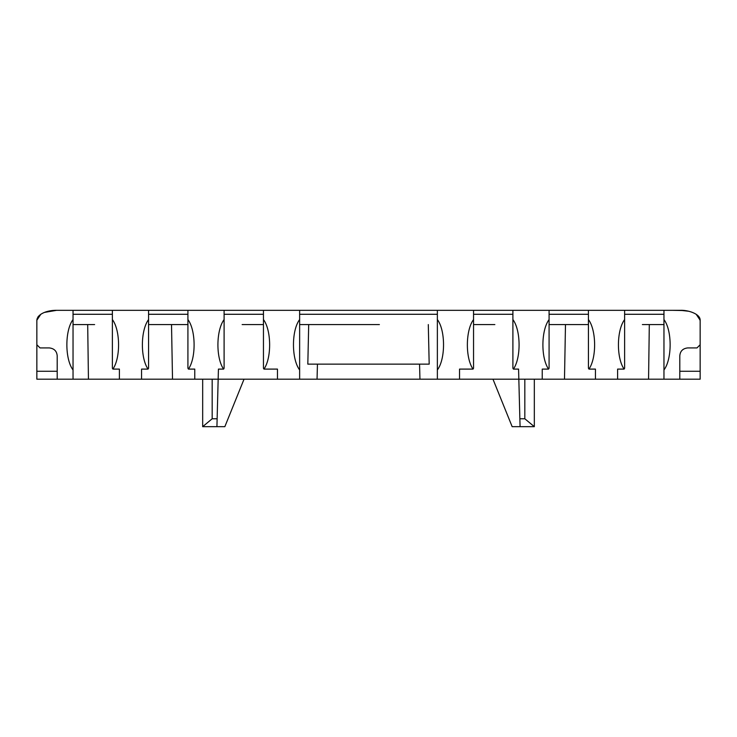 <?xml version="1.0" encoding="UTF-8"?>
<svg xmlns="http://www.w3.org/2000/svg" width="737" height="737" viewBox="0 0 737 737"><rect width="100%" height="100%" fill="white"/><g stroke="black" fill="none" stroke-linecap="round" stroke-linejoin="round"><path stroke-width="1.11" d="M672.301 310.323L684.784 310.572M688.791 311.263L680.362 310.323L56.638 310.323L44.487 312.405L56.638 310.323C47.61 310.176 37.513 313.676 36.85 320.217L40.811 314.284L42.359 313.372L40.811 314.284L36.997 319.02M37.965 316.938L38.619 316.127L37.965 316.938M680.362 310.323C688.063 309.955 700.353 313.87 700.15 320.217L698.344 316.081L700.15 320.217L696.189 314.284L700.15 320.217L698.427 316.173L700.15 320.613M700.15 321.783L700.15 379.187L679.8 379.187L679.8 355.833C680.196 351.107 682.831 348.472 687.713 347.919L696.981 347.919L700.15 344.75L700.15 320.217M202.675 379.187L202.675 426.677L216.927 426.677L218.428 369.099L223.597 369.099C215.803 357.97 216.088 330.204 224.103 319.554L224.103 368.214L223.597 369.099M494.859 324.575L473.55 324.575L494.859 324.575M642.378 324.575L663.963 324.575L642.378 324.575M379.389 324.575L299.637 324.575L379.389 324.575M549.083 324.575L588.43 324.575L549.083 324.575M242.141 324.575L263.45 324.575L242.141 324.575M94.622 324.575L73.037 324.575L94.622 324.575M187.917 324.575L148.57 324.575L187.917 324.575M299.637 314.284L437.363 314.284M299.637 310.323L299.637 379.187L317.048 379.187L317.444 364.142M263.45 310.323L263.45 319.554C271.465 330.204 271.75 357.97 263.966 369.099L277.471 369.099L277.471 379.187L299.637 379.187M299.637 369.956C291.41 359.149 291.41 330.36 299.637 319.554M263.45 319.554L263.45 368.214L263.966 369.099M224.103 314.284L263.45 314.284M224.103 310.323L224.103 319.554M187.917 310.323L187.917 319.554C195.931 330.204 196.217 357.97 188.432 369.099L194.761 369.099L194.761 379.187L277.471 379.187M187.917 319.554L187.917 368.214L188.432 369.099M148.57 314.284L187.917 314.284M148.57 310.323L148.57 368.214L148.054 369.099C140.27 357.97 140.555 330.204 148.57 319.554M112.383 310.323L112.383 319.554C120.398 330.204 120.684 357.97 112.89 369.099L119.394 369.099L119.394 379.187L141.559 379.187L141.559 369.099L148.054 369.099M112.383 319.554L112.383 368.214L112.89 369.099M73.037 314.284L112.383 314.284M73.037 310.323L73.037 379.187L36.85 379.187L36.85 321.783M73.037 369.956C64.81 359.149 64.81 330.36 73.037 319.554M36.85 320.217L36.85 344.75L40.019 347.919L49.287 347.919C54.16 348.463 56.795 351.098 57.2 355.833L57.2 379.187M663.963 310.323L663.963 319.554C672.19 330.36 672.19 359.149 663.963 369.956L663.963 379.187L679.8 379.187M663.963 319.554L663.963 369.956M624.617 314.284L663.963 314.284M624.617 310.323L624.617 368.214L624.11 369.099C616.316 357.97 616.602 330.204 624.617 319.554M588.43 310.323L588.43 319.554C596.445 330.204 596.73 357.97 588.946 369.099L595.441 369.099L595.441 379.187L617.606 379.187L617.606 369.099L624.11 369.099M588.43 319.554L588.43 368.214L588.946 369.099M549.083 314.284L588.43 314.284M549.083 310.323L549.083 368.214L548.568 369.099C540.783 357.97 541.069 330.204 549.083 319.554M512.897 310.323L512.897 319.554C520.912 330.204 521.197 357.97 513.403 369.099L518.572 369.099L518.83 379.187L542.239 379.187L542.239 369.099L548.568 369.099M512.897 319.554L512.897 368.214L513.403 369.099M473.55 314.284L512.897 314.284M473.55 310.323L473.55 368.214L473.034 369.099C465.25 357.97 465.535 330.204 473.55 319.554M437.363 310.323L437.363 319.554C445.59 330.36 445.59 359.149 437.363 369.956L437.363 379.187L459.529 379.187L459.529 369.099L473.034 369.099M437.363 319.554L437.363 369.956M428.298 324.575L429.183 364.142L307.817 364.142L308.702 324.575M492.97 379.187L518.83 379.187L520.073 426.677L512.16 426.677L492.97 379.187L459.529 379.187M437.363 379.187L317.048 379.187M194.761 379.187L141.559 379.187M119.394 379.187L73.037 379.187M663.963 379.187L617.606 379.187M595.441 379.187L542.239 379.187M700.15 344.75L700.15 371.273L679.8 371.273M419.952 379.187L419.556 364.142M534.325 379.187L534.325 426.677L524.827 418.763L524.827 379.187M564.487 379.187L565.482 324.575M648.56 379.187L649.306 324.575M172.513 379.187L171.518 324.575M88.44 379.187L87.694 324.575M216.927 426.677L224.84 426.677L244.03 379.187M217.129 418.763L212.173 418.763L202.675 426.677M520.073 426.677L534.196 426.677M212.173 418.763L212.173 379.187M57.2 371.273L36.85 371.273M519.871 418.763L524.827 418.763"/></g></svg>
